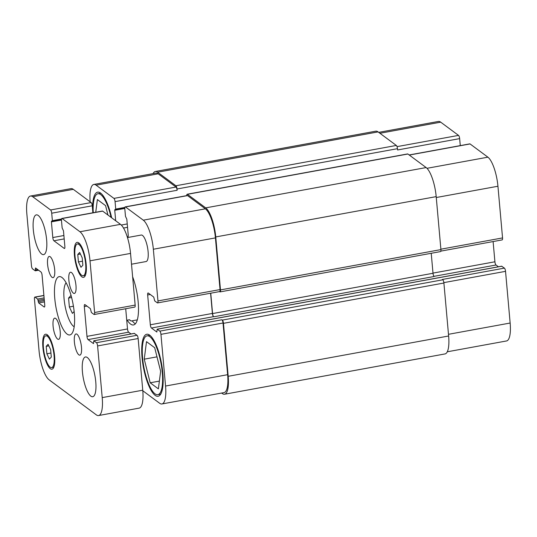 <?xml version="1.0" encoding="UTF-8"?>
<svg xmlns="http://www.w3.org/2000/svg" width="537" height="537" viewBox="0 0 537 537"><rect width="100%" height="100%" fill="white"/><g stroke="black" fill="none" stroke-linecap="round" stroke-linejoin="round"><path stroke-width="0.81" d="M74.14 311.52L72.421 313.4L69.36 306.976L68.568 298.069L70.83 295.585L71.461 296.907M68.568 298.069L71.616 297.511M69.36 306.976L73.428 306.231M74.173 326.731A22.903 6.719 79.6 0 1 73.576 326.355A22.903 6.719 79.6 0 1 64.856 304.801A22.903 6.719 79.6 0 1 66.138 282.798M67.058 334.074A29.636 8.693 79.6 0 1 55.271 302.922A29.636 8.693 79.6 0 1 59.204 276.636A29.636 8.693 79.6 0 1 73.086 304.231A29.636 8.693 79.6 0 1 69.864 334.947A29.636 8.693 79.6 0 1 67.058 334.074M73.341 293.121A10.78 3.162 79.6 0 1 69.051 281.791A10.78 3.162 79.6 0 1 70.481 272.232A10.78 3.162 79.6 0 1 75.529 282.267A10.78 3.162 79.6 0 1 74.361 293.437A10.78 3.162 79.6 0 1 73.341 293.121M52.049 277.327A10.78 3.162 79.6 0 1 47.766 265.996A10.78 3.162 79.6 0 1 49.196 256.438A10.78 3.162 79.6 0 1 54.244 266.473A10.78 3.162 79.6 0 1 53.069 277.642A10.78 3.162 79.6 0 1 52.049 277.327M57.56 339.035A10.78 3.162 79.6 0 1 53.27 327.711A10.78 3.162 79.6 0 1 54.7 318.152A10.78 3.162 79.6 0 1 59.755 328.181A10.78 3.162 79.6 0 1 58.58 339.35A10.78 3.162 79.6 0 1 57.56 339.035M78.845 354.829A10.78 3.162 79.6 0 1 74.562 343.499A10.78 3.162 79.6 0 1 75.992 333.947A10.78 3.162 79.6 0 1 81.04 343.975A10.78 3.162 79.6 0 1 79.865 355.145A10.78 3.162 79.6 0 1 78.845 354.829M41.691 254.028A20.205 5.927 79.6 0 1 33.656 232.79A20.205 5.927 79.6 0 1 36.335 214.867A20.205 5.927 79.6 0 1 45.799 233.682A20.205 5.927 79.6 0 1 43.604 254.625A20.205 5.927 79.6 0 1 41.691 254.028M90.813 396.125A20.205 5.927 79.6 0 1 82.779 374.88A20.205 5.927 79.6 0 1 85.457 356.964A20.205 5.927 79.6 0 1 94.928 375.772A20.205 5.927 79.6 0 1 92.726 396.715A20.205 5.927 79.6 0 1 90.813 396.125M127.477 237.555L141.231 235.038A13.472 3.954 79.6 0 1 147.547 247.584A13.472 3.954 79.6 0 1 146.077 261.546L131.511 264.211M51.297 357.065L49.411 359.132L46.867 353.776L46.202 346.352L48.088 344.291L50.639 349.647L51.297 357.065M46.202 346.352L48.84 345.868M46.867 353.776L50.941 353.031M82.859 265.231L80.973 267.298L78.429 261.942L77.764 254.518L79.651 252.45L82.201 257.807L82.859 265.231M77.764 254.518L80.402 254.035M78.429 261.942L82.503 261.197M50.129 367.14A16.164 4.746 -100.4 0 0 51.659 367.61A16.164 4.746 -100.4 0 0 53.418 350.856A16.164 4.746 -100.4 0 0 45.846 335.806A16.164 4.746 -100.4 0 0 43.698 350.144A16.164 4.746 -100.4 0 0 50.129 367.14M50.263 368.684A17.781 5.216 79.6 0 1 43.195 349.99A17.781 5.216 79.6 0 1 45.551 334.215A17.781 5.216 79.6 0 1 53.881 350.775A17.781 5.216 79.6 0 1 51.948 369.201A17.781 5.216 79.6 0 1 50.263 368.684M81.691 275.3A16.164 4.746 -100.4 0 0 83.222 275.776A16.164 4.746 -100.4 0 0 84.98 259.022A16.164 4.746 -100.4 0 0 77.402 243.973A16.164 4.746 -100.4 0 0 75.261 258.31A16.164 4.746 -100.4 0 0 81.691 275.3M81.825 276.844A17.781 5.216 79.6 0 1 74.757 258.149A17.781 5.216 79.6 0 1 77.113 242.382A17.781 5.216 79.6 0 1 85.443 258.935A17.781 5.216 79.6 0 1 83.51 277.367A17.781 5.216 79.6 0 1 81.825 276.844M96.298 414.839L49.109 379.827A24.252 7.115 79.6 0 1 39.06 350.762L34.449 299.075A2.692 0.792 79.6 0 1 34.851 297.089A2.692 0.792 79.6 0 1 35.106 297.162L37.677 299.075L38.684 302.942L44.094 306.956A2.692 0.792 -100.4 0 0 44.349 307.036A2.692 0.792 -100.4 0 0 44.752 305.043L42.087 275.219A2.692 0.792 -100.4 0 0 40.973 271.99L35.563 267.97L35.254 270.823L32.582 268.883A2.692 0.792 79.6 0 1 31.461 265.654L26.85 213.968A24.252 7.115 79.6 0 1 30.475 196.039A24.252 7.115 79.6 0 1 32.77 196.75L50.599 209.974A2.692 0.792 79.6 0 1 51.713 213.202L52.378 220.66L52.217 221.459L51.572 221.069L51.411 221.862L52.807 237.549A2.692 0.792 -100.4 0 0 53.928 240.777L64.212 248.409A2.692 0.792 -100.4 0 0 64.467 248.49A2.692 0.792 -100.4 0 0 64.87 246.496L63.473 230.816L62.138 227.903L61.473 220.445A2.692 0.792 79.6 0 1 61.869 218.452A2.692 0.792 79.6 0 1 62.124 218.532L79.959 231.756A24.252 7.115 79.6 0 1 90.008 260.821L94.619 312.507A2.692 0.792 79.6 0 1 94.217 314.501A2.692 0.792 79.6 0 1 93.962 314.42L91.391 312.514L90.377 308.641L84.967 304.627A2.692 0.792 -100.4 0 0 84.712 304.546A2.692 0.792 -100.4 0 0 84.309 306.54L86.974 336.37A2.692 0.792 -100.4 0 0 88.088 339.599L93.498 343.613L93.807 340.767L96.485 342.707A2.692 0.792 79.6 0 1 97.6 345.935L102.211 397.615A24.252 7.115 79.6 0 1 98.593 415.551A24.252 7.115 79.6 0 1 96.298 414.839M98.593 415.551L139.13 408.133A24.252 7.115 -100.4 0 0 142.755 390.204L138.143 338.525A2.692 0.792 -100.4 0 0 137.022 335.289L134.263 333.417M92.874 212.786L92.257 205.792A2.692 0.792 -100.4 0 0 91.136 202.563L73.307 189.339A24.252 7.115 -100.4 0 0 71.012 188.628L30.475 196.039M94.217 314.501L134.753 307.09A2.692 0.792 -100.4 0 0 135.156 305.097L130.545 253.41A24.252 7.115 -100.4 0 0 120.496 224.345L102.668 211.122A2.692 0.792 -100.4 0 0 102.413 211.041L61.869 218.452M131.021 333.96L128.632 332.188A2.692 0.792 79.6 0 1 127.511 328.959L125.712 308.741M126.739 320.247L129.457 319.75L131.055 321.019L129.336 319.77M135.378 323.798A31.253 9.169 79.6 0 1 132.203 320.811M132.626 276.736A31.253 9.169 79.6 0 1 138.492 307.788A31.253 9.169 79.6 0 1 133.498 324.959A31.253 9.169 79.6 0 1 127.195 320.166M137.311 319.804A26.944 7.907 79.6 0 1 136.774 319.971L131.055 321.019M447.274 351.795L506.525 340.961A24.252 7.115 -100.4 0 0 510.15 323.032L505.539 271.346A2.692 0.792 -100.4 0 0 504.418 268.117L501.665 266.245M460.276 145.608L459.652 138.62A2.692 0.792 -100.4 0 0 458.531 135.391L440.702 122.161A24.252 7.115 -100.4 0 0 438.407 121.449L378.699 132.37M440.857 251.121L502.149 239.911A2.692 0.792 -100.4 0 0 502.551 237.925L497.94 186.238A24.252 7.115 -100.4 0 0 487.891 157.173L470.063 143.943A2.692 0.792 -100.4 0 0 469.808 143.869L409.147 154.958M498.417 266.788L496.027 265.01A2.692 0.792 79.6 0 1 494.913 261.781L493.107 241.569M95.74 212.263L97.378 199.556L105.574 205.631L107.937 215.028M144.245 359.179L146.507 341.646L154.703 347.728L160.63 371.336L158.375 388.869L150.179 382.787L144.245 359.179L156.992 356.85M150.179 382.787L159.375 381.109M111.078 217.357A29.904 8.773 -100.4 0 0 97.935 193.743A29.904 8.773 -100.4 0 0 93.243 212.719M92.612 209.819A31.522 9.25 79.6 0 1 97.647 192.152A31.522 9.25 79.6 0 1 111.662 217.794M154.985 393.802A29.904 8.773 -100.4 0 0 157.818 394.675A29.904 8.773 -100.4 0 0 161.066 363.683A29.904 8.773 -100.4 0 0 147.057 335.84A29.904 8.773 -100.4 0 0 143.09 362.361A29.904 8.773 -100.4 0 0 154.985 393.802M155.126 395.346A31.522 9.25 79.6 0 1 142.587 362.207A31.522 9.25 79.6 0 1 146.769 334.249A31.522 9.25 79.6 0 1 161.536 363.596A31.522 9.25 79.6 0 1 158.106 396.266A31.522 9.25 79.6 0 1 155.126 395.346M142.802 390.761L159.637 403.253A24.252 7.115 -100.4 0 0 161.939 403.965A24.252 7.115 -100.4 0 0 165.557 386.036L160.946 334.35A2.692 0.792 -100.4 0 0 159.831 331.121L157.153 329.181L156.844 332.034L151.434 328.02A2.692 0.792 79.6 0 1 150.32 324.784L147.655 294.961A2.692 0.792 79.6 0 1 148.058 292.967A2.692 0.792 79.6 0 1 148.313 293.048L153.723 297.062L154.73 300.928L157.301 302.841A2.692 0.792 -100.4 0 0 157.563 302.915A2.692 0.792 -100.4 0 0 157.959 300.928L153.347 249.242A24.252 7.115 -100.4 0 0 143.298 220.177L125.47 206.946A2.692 0.792 -100.4 0 0 125.215 206.873A2.692 0.792 -100.4 0 0 124.812 208.859L125.477 216.317L126.819 219.23L128.215 234.917A2.692 0.792 79.6 0 1 127.813 236.911A2.692 0.792 79.6 0 1 127.558 236.83L127.155 236.528M115.69 220.781L114.75 210.282L114.911 209.484L115.562 209.88L115.724 209.081L115.059 201.623A2.692 0.792 -100.4 0 0 113.938 198.395L96.11 185.164A24.252 7.115 -100.4 0 0 93.814 184.453A24.252 7.115 -100.4 0 0 90.149 201.831M222.352 320.099A2.692 0.792 79.6 0 1 223.466 323.334L228.191 376.303A24.252 7.115 79.6 0 1 224.573 394.232L445.012 353.93A24.252 7.115 -100.4 0 0 448.63 335.994L443.904 283.026A2.692 0.792 -100.4 0 0 442.79 279.797L222.352 320.099L221.909 319.77A2.692 0.792 79.6 0 1 223.023 323.005L227.634 374.685A24.252 7.115 79.6 0 1 224.016 392.614L161.939 403.965M210.591 293.222L212.397 313.44A2.692 0.792 -100.4 0 0 213.511 316.669L213.686 316.796A2.692 0.792 -100.4 0 1 212.571 313.568L210.752 293.189M125.215 206.873L187.292 195.522A2.692 0.792 79.6 0 1 187.547 195.602L205.376 208.826A24.252 7.115 79.6 0 1 215.424 237.891L220.036 289.577A2.692 0.792 79.6 0 1 219.64 291.571L157.563 302.915M93.814 184.453L155.891 173.102A24.252 7.115 79.6 0 1 158.187 173.82L176.015 187.044A2.692 0.792 79.6 0 1 177.136 190.273L115.059 201.623M224.573 394.232A24.252 7.115 79.6 0 1 222.278 393.52L221.64 393.05M153.072 173.619A24.252 7.115 79.6 0 1 155.334 171.491A24.252 7.115 79.6 0 1 157.63 172.202L175.901 185.762A2.692 0.792 79.6 0 1 177.022 188.99L177.136 190.273M186.748 195.622A2.692 0.792 79.6 0 1 187.178 194.233A2.692 0.792 79.6 0 1 187.433 194.313L205.705 207.873A24.252 7.115 79.6 0 1 215.753 236.938L220.485 289.906A2.692 0.792 79.6 0 1 220.083 291.9A2.692 0.792 79.6 0 1 219.828 291.819L219.519 291.591M442.79 279.797L442.34 279.468L504.418 268.117M213.686 316.796L434.124 276.495A2.692 0.792 79.6 0 1 433.01 273.266L431.224 253.289M459.652 138.62L397.575 149.971L397.461 148.682A2.692 0.792 -100.4 0 0 396.34 145.453L378.068 131.901A24.252 7.115 -100.4 0 0 375.772 131.189L155.334 171.491M220.083 291.9L440.515 251.591A2.692 0.792 -100.4 0 0 440.917 249.598L436.192 196.629A24.252 7.115 -100.4 0 0 426.143 167.564L407.872 154.012A2.692 0.792 -100.4 0 0 407.617 153.931L187.178 194.233M43.906 295.558L35.106 297.162M44.115 297.894L37.677 299.075M44.235 299.25L38.12 300.364M44.349 300.532L38.234 301.653M44.47 301.888L38.684 302.942M44.558 306.875L44.094 306.956M36.341 268.547L35.301 268.735M37.751 269.594L35.415 270.024M73.307 189.339L32.77 196.75M91.136 202.563L50.599 209.974M92.257 205.792L51.713 213.202M61.52 218.989L52.378 220.66M61.446 220.029L51.411 221.862M63.89 235.521L52.807 237.549M64.192 238.898L53.928 240.777M64.682 248.329L64.212 248.409M102.668 211.122L62.124 218.532M120.496 224.345L79.959 231.756M130.545 253.41L90.008 260.821M135.156 305.097L94.619 312.507M86.907 306.07L84.309 306.54M127.511 328.959L86.974 336.37M128.632 332.188L88.088 339.599M134.451 333.383L93.915 340.794M137.022 335.289L96.485 342.707M138.143 338.525L97.6 345.935M142.755 390.204L102.211 397.615M227.634 374.685L165.557 386.036M223.023 323.005L160.946 334.35M221.909 319.77L159.831 331.121M212.397 313.44L150.32 324.784M213.511 316.669L151.434 328.02M150.253 294.484L147.655 294.961M220.036 289.577L157.959 300.928M215.424 237.891L153.347 249.242M205.376 208.826L143.298 220.177M187.547 195.602L125.47 206.946M128.028 236.743L127.558 236.83M127.538 227.319L123.523 228.05M127.235 223.942L121.281 225.03M176.015 187.044L113.938 198.395M158.187 173.82L96.11 185.164M448.482 334.309L510.15 323.032M443.857 282.623L505.539 271.346M433.983 276.354L496.027 265.01M432.997 273.105L494.913 261.781M440.884 249.195L502.551 237.925M436.272 197.515L497.94 186.238M426.989 168.309L487.891 157.173M409.288 155.059L470.063 143.943M397.024 146.635L458.531 135.391M379.928 133.277L440.702 122.161M378.068 131.901L157.63 172.202M396.34 145.453L175.901 185.762M397.461 148.682L177.022 188.99M124.866 207.41L115.724 209.081M124.785 208.45L114.75 210.282M407.872 154.012L187.433 194.313M426.143 167.564L205.705 207.873M436.192 196.629L215.753 236.938M440.917 249.598L220.485 289.906M433.01 273.266L212.571 313.568M501.847 266.211L157.254 329.215M443.904 283.026L223.466 323.334M448.63 335.994L228.191 376.303M51.659 367.61L53.794 367.221M45.846 335.806L47.981 335.417M83.222 275.776L85.356 275.387M77.402 243.973L79.543 243.583M43.893 295.431L34.851 297.089M38.583 270.212L35.254 270.823M61.44 219.774L52.217 221.459M134.351 333.349L93.807 340.767M97.935 193.743L100.808 193.219M157.818 394.675L160.691 394.151M147.057 335.84L149.937 335.316M124.785 208.188L115.562 209.88M501.746 266.177L157.153 329.181"/></g></svg>
